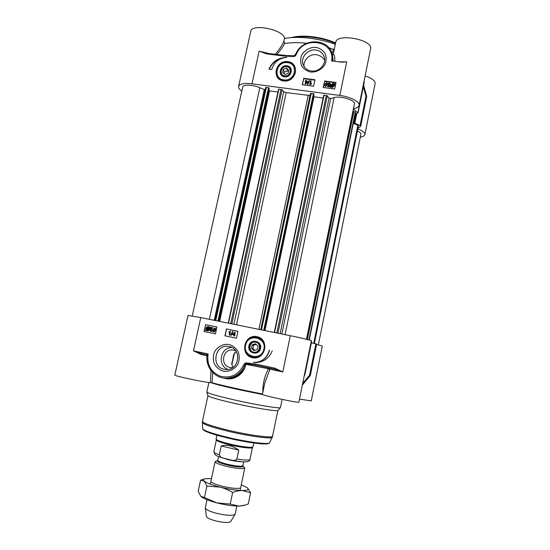 <?xml version="1.0" encoding="UTF-8"?>
<svg xmlns="http://www.w3.org/2000/svg" width="550" height="550" viewBox="0 0 550 550"><rect width="100%" height="100%" fill="white"/><g stroke="black" fill="none" stroke-linecap="round" stroke-linejoin="round"><path stroke-width="0.82" d="M211.537 482.233C213.256 483.505 216.776 484.832 222.097 486.2C230.361 488.132 236.252 488.792 239.772 488.18M211.523 478.5L204.841 478.803C203.28 479.249 203.046 479.978 204.133 481.002C206.498 482.948 211.846 484.997 220.179 487.149C228.711 489.225 236.039 490.346 242.172 490.511C247.651 490.504 249.349 489.582 247.273 487.747L241.292 484.77M243.712 505.512L238.92 506.103C232.753 506.062 225.397 504.989 216.851 502.879C209.186 500.864 204.016 498.85 201.327 496.836L201.107 496.65M247.459 487.905L250.601 492.697L242.172 490.511C239.408 490.456 236.232 491.116 232.643 492.498C228.305 489.913 224.153 488.132 220.179 487.149L206.924 486.035L204.133 481.002L200.571 480.184L204.435 478.933M200.571 480.184L198.192 491.274L200.839 496.402L204.476 497.502L216.851 502.879L230.216 504.061L238.92 506.103L244.736 505.196L248.263 503.958L250.601 492.697M232.643 492.498L230.216 504.061M206.924 486.035L204.476 497.502M353.293 123.365L357.871 125.29L358.346 126.342M357.411 131.017C359.851 132.158 360.999 133.238 360.869 134.269L318.354 344.857M192.266 315.954L242.688 87.113C242.949 84.315 253.192 84.645 259.827 87.725L265.086 89.897M265.595 87.532L215.05 320.464L265.595 87.532L268.489 87.663L269.197 88.522M268.854 90.193L269.534 90.887L277.936 92.015M228.236 323.132L278.561 89.107L282.067 89.76L283.718 91.726L286.199 92.613L309.98 95.528M310.406 93.514L260.721 329.711L310.406 93.514L313.418 93.637L314.05 94.449L264.529 330.488L314.05 94.421M313.582 96.683L323.118 98.058M323.73 95.123L274.271 332.461L323.73 95.123L327.305 95.776L329.01 98.161L330.667 98.567L334.097 97.618C340.457 95.556 355.754 100.313 354.413 103.895L306.46 339.288M306.508 339.295L352.846 111.609M352.859 111.519L355.286 111.925L355.438 112.798M242.866 465.981L244.784 468.002C243.093 469.219 236.933 468.648 226.304 466.29C219.079 464.441 215.339 462.921 215.084 461.746L217.793 460.419C218.013 461.402 221.176 462.667 227.267 464.228C236.218 466.207 241.416 466.703 242.846 465.699L242.742 465.864C245.231 467.692 236.074 467.184 227.033 464.929C219.361 462.914 216.288 461.478 217.821 460.611L217.676 460.659M229.288 459.601L223.788 458.239C221.471 457.916 219.986 456.754 219.333 454.768L221.21 445.926C226.944 444.359 232.788 445.748 238.741 450.106L236.871 458.996C235.421 460.515 233.544 460.873 231.254 460.054L229.288 459.601M221.21 445.926L238.741 450.106M252.395 447.604L252.367 447.638C251.653 448.752 240.419 447.404 230.072 444.909C221.829 442.881 217.264 441.258 216.37 440.055L216.356 440.007M253.866 443.011L252.993 446.923C252.278 448.051 240.749 446.662 230.134 444.104C221.678 442.028 216.989 440.371 216.081 439.141L216.865 435.215M236.851 506.069L235.077 514.319C232.698 515.928 226.469 515.577 216.391 513.26C209.619 511.411 205.913 509.671 205.288 508.042L206.992 499.771M230.649 521.579L230.636 521.599C228.656 522.988 223.582 522.734 215.421 520.843C209.942 519.331 206.938 517.887 206.408 516.498L206.408 516.464M233.647 355.946L232.458 361.494L233.551 354.75L236.211 351.567M232.458 361.494L231.873 362.615C231.516 364.21 232.018 365.723 233.399 367.146M282.15 399.424L280.438 407.598C280.108 408.815 256.988 405.054 235.077 400.098C217.69 396.117 208.278 393.442 206.841 392.088L208.876 382.491M272.319 437.188L277.922 410.438C277.53 411.668 255.571 408.169 234.809 403.453C218.329 399.658 209.392 397.072 207.996 395.704L207.976 395.656M231.907 347.566C220.261 347.167 216.899 365.812 228.023 369.421M232.732 367.627L230.024 367.496C219.478 365.661 222.771 348.04 233.248 350.054L235.709 350.824M311.376 342.794L315.899 343.839L309.554 375.237L309.856 376.283M258.129 337.576C269.218 340.691 265.059 359.246 253.653 357.342L252.808 357.197M256.933 336.634C243.959 333.857 239.442 355.066 252.484 357.734C265.554 360.601 270.016 339.178 256.933 336.634M224.283 369.27C210.43 366.836 214.94 343.674 228.663 346.493L229.144 346.582C242.22 348.666 239.401 370.631 226.139 369.504L224.283 369.27M229.096 344.486C223.107 343.661 217.305 346.699 214.356 352.199C213.015 356.159 213.029 360.092 214.39 364.004C216.535 367.517 219.526 369.916 223.369 371.209C229.377 372.089 235.242 369.043 238.212 363.495C239.553 359.501 239.518 355.541 238.116 351.622C235.943 348.123 232.939 345.744 229.096 344.486M304.294 375.506L304.92 374.598L311.609 341.653L311.19 341.516M304.611 375.327L304.212 375.911M316.649 344.059L315.899 343.839M264.777 383.047L269.94 369.139L282.824 371.972L274.739 368.143L274.711 369.181L282.824 371.972L290.297 335.706L200.771 317.57L187.997 315.459L174.817 375.093C173.58 375.884 210.801 383.618 210.451 382.504L212.039 382.793L212.637 372.46M269.081 367.978L268.434 368.768L269.472 369.531M223.499 378.008C233.413 381.542 244.228 374.275 245.905 364.341L268.434 368.768C264.426 376.647 262.57 384.464 262.866 392.232M269.548 368.081L269.94 369.139M274.739 368.143L255.729 364.1L246.022 362.862L244.667 363.433L245.334 364.018L246.022 363.626L255.441 365.076L274.697 369.174M215.449 333.864L204.105 331.519L205.597 324.672L216.941 326.989L215.449 333.864M236.445 338.202L224.964 335.83L226.449 328.934L237.923 331.279L236.445 338.202M272.284 350.824C268.819 358.841 262.838 362.746 254.334 362.539L253.406 362.429C261.649 362.409 266.963 358.332 269.342 350.212L269.534 350.268C267.183 358.311 261.924 362.388 253.756 362.478M201.259 354.551L201.685 353.623L193.476 350.852L201.259 354.551L206.614 355.658L207.604 363.571M207.212 354.764C204.896 366.554 214.589 378.579 226.366 378.207C214.631 378.586 204.951 366.589 207.24 354.805L208.113 353.966L193.476 350.852L200.771 317.57M262.508 393.958C245.218 390.638 223.898 385.914 212.039 382.793M206.614 355.658L207.137 355.266M210.966 370.521L210.451 382.504M299.509 399.073L311.266 400.922L322.314 346.039L316.607 344.438M264.791 382.999L262.419 394.357C261.113 395.189 299.736 403.418 298.891 402.126L311.341 340.766C311.768 340.464 301.049 337.872 290.297 335.706M228.718 378.366L226.366 378.207C234.603 377.781 240.618 373.746 244.399 366.101C241.911 373.615 236.679 377.699 228.718 378.366L226.284 378.207M244.667 363.433L243.279 365.654L244.399 366.101L245.334 364.018L245.967 364.059L246.022 362.862M255.729 364.1L255.441 365.076L255.826 365.159M234.465 332.922L233.083 334.262M226.449 328.934L225.211 335.878M237.916 331.306L226.689 329.01M214.576 328.474L214.988 330.234L213.881 331.684L213.476 329.924L214.005 328.646L214.692 328.508L213.627 329.972L213.909 331.691M205.597 324.672L204.373 331.581M216.934 327.016L205.865 324.754M234.032 334.936L232.375 334.579L232.471 334.139L235.146 332.014L234.603 334.572L235.118 334.682L234.3 335.968L233.833 335.871L234.032 334.923L232.375 334.579M235.146 332.014L234.74 334.606M235.118 334.682L234.438 336.009L233.833 335.871M232.966 331.499L231.124 335.397L230.608 335.273L232.588 331.423L232.966 331.499L230.986 335.349L230.608 335.273M229.797 331.966L228.766 332.214L230.484 331.045L229.639 335.005L229.164 334.909L229.831 331.822L228.766 332.214M230.484 331.045L229.776 335.046L229.164 334.909M209.103 328.123L206.834 329.856L207.412 330.303L206.676 329.814L209.076 327.979L209.076 329.01L207.419 330.303M208.196 327.161L208.917 327.663L206.518 329.498L206.504 328.46L208.147 327.147L206.663 328.508L206.642 329.402M209.853 326.954L209.598 329.099C209.213 330.378 208.471 330.928 207.364 330.756L205.542 330.241L206.113 329.808L205.982 328.364C206.353 327.085 207.103 326.528 208.237 326.7L210.21 327.278L209.646 327.711L209.749 329.147C209.371 330.419 208.629 330.976 207.522 330.798L207.268 330.736M206.381 330.206L205.748 330.522M208.532 326.782L209.378 327.312M210.361 330.186L210.925 331.079L211.936 330.282L211.344 329.23L210.127 329.319L210.932 327.381L212.809 327.766L212.706 328.226L211.2 327.917L210.767 328.928L211.571 328.831L212.438 330.337L211.936 331.203L210.815 331.464L209.859 330.124L210.911 331.072M211.317 329.223L210.547 329.464M212.809 327.766L212.864 328.274L211.358 327.965L210.973 328.852M211.729 328.879L212.589 330.385L212.094 331.244L210.788 331.457M214.871 328.137C215.641 328.295 215.889 329.044 215.614 330.378L213.95 332.124L213.022 331.499L212.994 329.828L214.713 328.089C215.49 328.247 215.738 328.996 215.462 330.33L213.929 332.124M234.128 334.476L232.932 334.228L234.513 332.695L234.128 334.476M260.494 348.81C262.666 341.275 250.999 338.009 248.944 345.538C246.744 353.038 258.418 356.379 260.494 348.81M260.095 348.693C257.304 353.499 253.976 353.98 250.106 350.137C248.621 344.836 250.573 342.024 255.977 341.694C259.325 342.794 260.693 345.125 260.095 348.693M255.764 342.189C261.938 343.406 259.827 353.506 253.66 352.158C247.486 350.914 249.617 340.863 255.764 342.189M252.161 344.836L255.441 343.716L257.991 346.046L257.262 349.504L253.983 350.625L251.433 348.294L252.161 344.836L253.619 345.249L252.897 348.673L254.746 350.364M256.163 344.376L253.619 345.249M251.433 348.294L252.897 348.673M286.894 66.433C293.473 67.203 291.287 77.447 284.721 76.546C278.163 75.749 280.363 65.553 286.894 66.433M286.708 66.701C292.662 67.403 290.682 76.677 284.742 75.859C278.802 75.137 280.789 65.904 286.708 66.701M286.406 68.111L288.874 70.049L288.2 73.226L285.044 74.456L282.583 72.504L283.264 69.334L286.406 68.111L287.506 70.867L284.391 72.084L284.048 73.666M283.264 69.334L284.391 72.084M288.53 71.672L287.506 70.867M294.896 67.904C297.605 74.119 290.888 82.026 283.924 80.829C280.768 80.334 278.513 78.726 277.145 76.003L277.035 75.749M286.914 65.746C279.757 64.783 277.344 75.948 284.536 76.821C291.727 77.811 294.119 66.584 286.914 65.746M357.851 128.838L358.016 128.92C362.787 130.852 365.076 132.743 364.884 134.585C364.574 135.802 363.048 136.634 360.305 137.067M363.337 86.749L365.977 96.284L366.637 96.944L366.609 96.085L365.977 96.284L360.058 125.551L360.731 126.163L357.94 128.384M360.058 125.551L354.791 123.331L356.799 113.417M354.317 118.346L354.523 121.426L354.097 122.712L354.791 123.331M355.259 113.726L358.016 112.963L364.231 82.349L364.052 81.111M353.382 108.969L358.016 112.963M241.808 91.135C239.408 89.444 238.336 87.883 238.59 86.453C239.635 83.834 244.104 82.954 251.982 83.806L339.811 95.432C350.364 96.731 360.181 101.887 359.123 105.401C358.717 106.975 356.874 108.047 353.588 108.625L353.444 108.659M326.782 84.569L326.281 85.793L325.194 85.546L325.256 84.37L326.336 82.947L326.844 83.401L326.782 84.569M326.879 83.538L326.404 83.181L325.325 84.604L325.229 85.642M325.621 86.371L324.754 85.669L324.775 84.308L326.411 82.576L327.202 83.071L327.271 84.631L325.689 86.597L324.782 85.752M327.332 83.428L327.339 84.865L325.689 86.597M329.931 84.136L329.333 83.339L328.336 84.143L328.976 85.092L330.186 84.934L329.416 86.797L327.504 86.549L327.594 86.116L329.127 86.316L329.539 85.339L328.769 85.477L327.827 84.123L328.309 83.284L329.409 82.961L330.399 83.703L329.993 84.363L330.433 84.164M329.924 83.923L329.402 83.566L328.377 84.7M329.416 86.797L330.186 84.934M329.478 87.024L327.504 86.549M329.409 85.649L327.876 84.824M330.426 83.841L330.495 84.391M333.575 84.343L332.936 84.074L331.313 85.388L331.286 86.116L331.251 85.161L332.881 83.847L333.671 84.26L331.279 86.123M331.444 86.412L333.843 84.549L333.877 85.518L332.241 86.852L331.444 86.412M333.905 84.782L331.602 86.57M330.516 87.134L330.722 85.106L332.949 83.421L334.812 83.792L334.242 84.233L334.407 85.58L332.159 87.271L331.059 86.714L330.577 87.361L330.303 86.886M334.331 84.446L334.812 83.792M334.434 84.803L334.469 85.807L332.221 87.498L331.059 86.714M331.121 86.941L330.577 87.361M311.004 80.898L310.393 83.786L311.438 83.359L309.753 84.549L310.537 80.836L311.08 81.125L310.537 83.703M311.348 83.799L311.438 83.359M311.424 84.033L310.056 84.59M310.131 84.817L309.753 84.549M307.67 84.329L307.292 84.274L309.196 80.596L309.574 80.644L307.746 84.556L307.292 84.274M307.746 84.556L309.574 80.644M306.103 81.599L307.292 81.751L305.752 83.263L306.103 81.599L305.91 83.105M307.093 81.943L306.185 81.826M306.192 81.18L307.835 81.393L307.746 81.812L305.133 83.93L305.635 81.537L305.216 81.056L305.724 81.118L305.91 80.238L306.377 80.3L306.192 81.18M307.746 81.812L307.835 81.393M307.828 82.039L305.511 83.978M305.594 84.212L305.133 83.93M305.594 81.751L305.126 81.469M306.316 81.194L306.377 80.3M335.961 82.837L324.624 81.373L323.345 87.519M314.882 80.114L303.71 78.677L302.411 84.776M324.514 80.987L336.036 82.472L334.689 88.997L323.153 87.491L324.624 81.373M303.566 78.286L314.957 79.757L313.596 86.24L302.197 84.748L303.71 78.677M268.964 69.142C272.429 61.407 278.403 57.516 286.887 57.461C279.029 58.066 273.976 62.074 271.741 69.492L268.964 69.142M281.648 58.389C275.777 60.088 271.652 63.683 269.273 69.183M266.874 53.384L259.139 51.136L266.668 53.921L267.046 53.426M266.668 53.921L284.659 56.134L284.941 55.55L294.092 55.997L293.989 56.54L295.281 55.935L294.092 55.997L295.879 53.838L296.608 53.838C303.957 35.042 335.493 41.216 331.602 60.981L341.969 62.177L346.72 61.889L338.202 61.792M295.316 54.89L295.879 53.838C302.211 37.682 328.735 37.826 332.31 54.361L332.722 61.119M296.161 53.233L294.271 55.756L284.611 55.509M332.447 54.924L333.224 61.181M276.732 54.539C280.239 50.6 282.865 46.915 284.611 43.498L283.924 41.133C282.253 45.134 279.352 49.541 275.213 54.354M283.924 41.133L284.488 38.521C284.316 29.824 251.549 22.983 250.738 31.474L238.59 86.453M332.509 55.172L333.279 54.436L332.475 55.028M334.324 49.094L333.431 49.335L332.131 53.728M334.95 61.387C334.819 56.643 334.262 54.326 333.279 54.436L335.734 42.316C336.648 32.766 373.498 39.751 370.583 48.943L359.123 105.401M311.376 70.998C307.361 70.352 304.624 68.241 303.167 64.666C300.224 57.571 307.828 48.751 315.796 50.016C320.107 50.703 322.933 53.027 324.273 56.973C326.652 64.02 319.062 72.263 311.376 70.998M310.729 72.05C316.663 72.414 322.396 69.231 325.229 63.972C326.48 60.246 326.384 56.65 324.947 53.192C322.747 50.16 319.743 48.208 315.941 47.341C310.028 47.018 304.356 50.201 301.538 55.412C300.286 59.104 300.362 62.679 301.771 66.138C303.937 69.176 306.921 71.149 310.729 72.05M283.642 80.981C296.23 82.72 300.41 63.051 287.801 61.607C275.309 59.936 271.081 79.42 283.642 80.981M304.047 66.468C303.119 59.847 310.282 53.123 317.219 54.897C320.396 55.688 322.871 57.468 324.651 60.239M284.488 38.521C297.688 35.805 318.787 38.156 335.314 44.344M364.884 134.585L375.134 83.648C375.299 80.788 371.951 78.217 365.104 75.927M333.431 49.335L328.934 47.843M306.742 43.258C298.389 42.377 291.019 42.46 284.611 43.498M313.699 343.331L357.871 125.29M314.084 343.42L358.208 125.558M314.373 343.489L358.359 126.266M209.378 319.316L259.827 87.725M214.197 320.293L264.268 89.698M215.765 320.609L266.351 87.381M217.938 321.049L268.489 87.663M218.419 321.145L268.929 87.862M269.218 88.488L218.838 321.234L269.211 88.454M219.196 321.303L269.101 90.695M219.663 321.399L269.534 90.887M228.518 323.194L278.871 89.045M230.704 323.634L281.016 89.334M231.839 323.868L282.067 89.76M233.894 324.28L283.718 91.726M236.534 324.816L286.199 92.613M258.919 329.354L308.165 95.549M261.498 329.876L311.231 93.349M263.732 330.323L313.418 93.637M264.199 330.419L313.851 93.837M264.949 330.571L313.974 96.834M274.594 332.523L324.067 95.054M276.843 332.984L326.274 95.343M277.949 333.204L327.305 95.776M280.136 333.651L329.01 98.161M281.868 334.001L330.667 98.567M285.072 334.647L334.097 97.618M306.597 339.316L353.004 111.492M307.443 339.529L353.87 111.444M308.921 339.921L355.286 111.925M355.451 112.757L309.251 340.01L355.451 112.709M220.303 457.167L228.229 459.669C233.97 461.01 238.514 461.691 241.863 461.711M252.436 447.562L249.975 459.388C249.308 460.405 244.942 460.274 236.871 458.996M219.333 454.768C215.593 453.475 213.758 452.471 213.819 451.77L215.057 454.74C216.521 455.682 216.432 455.943 223.348 458.109M201.644 353.616L207.206 354.798L201.637 353.616M272.669 436.171C273.103 438.364 250.518 435.49 229.096 430.423C211.949 426.271 203.053 423.252 202.421 421.369L207.969 395.636M269.569 442.709L272.305 437.216C272.071 439.257 249.837 436.391 228.917 431.434C212.259 427.398 203.397 424.414 202.331 422.469L202.331 422.434M202.421 421.369L202.62 428.629L203.507 430.052L205.714 431.344L214.926 434.644C223.905 437.168 233.743 439.464 244.434 441.513L263.883 443.96L268.201 443.678L269.555 442.736C269.252 444.833 247.974 442.214 228.009 437.449C212.107 433.558 203.644 430.623 202.62 428.629L202.613 428.594M268.51 443.252C268.097 445.28 247.438 442.743 228.085 438.116C212.664 434.349 204.428 431.482 203.363 429.522M310.31 375.382L309.554 375.237L302.713 383.295M311.403 341.577L304.494 374.522M304.92 374.598L304.301 375.457M243.279 365.654C238.061 375.107 230.388 378.634 220.261 376.228C210.781 371.993 206.731 364.574 208.113 353.966M245.905 364.341L244.406 363.736M255.757 365.145L274.67 369.167M210.423 382.525C214.61 384.01 223.582 386.293 237.346 389.366L262.639 394.549M263.711 349.718C267.451 337.954 248.641 332.716 245.761 344.637C241.952 356.317 260.776 361.735 263.711 349.718M245.321 344.513C244.248 351.374 246.998 355.644 253.571 357.321C258.913 357.541 262.522 355.073 264.399 349.917C265.485 343.647 263.12 339.453 257.317 337.336C251.488 336.483 247.493 338.876 245.321 344.513M287.781 62.377C280.562 61.174 273.838 69.637 277.083 75.852C278.444 78.574 280.706 80.183 283.855 80.678C290.868 81.881 297.598 73.879 294.8 67.657C293.487 64.659 291.149 62.899 287.781 62.377M287.574 62.679C276.396 60.851 272.504 78.829 283.876 79.901C295.123 81.785 298.98 63.662 287.574 62.679M293.927 37.469C299.124 36.534 305.133 36.458 311.953 37.228C320.403 38.266 328.254 40.343 335.493 43.464M335.603 84.569L334.4 84.652M331.939 87.45L332.482 88.715M284.659 56.134L293.989 56.54M295.281 55.935L295.536 55.639L294.972 55.392L294.387 55.571M295.536 55.639L296.608 53.838M269.273 53.618L259.139 51.136L251.982 83.806M358.016 128.92L358.153 128.26M353.444 109.017L353.519 108.639M364.045 81.132L364.231 82.349M360.731 126.163L366.582 97.061M363.908 81.806L357.871 112.64M339.811 95.432L346.72 61.889M243.224 505.663L244.736 505.196M358.366 126.301L314.387 343.489M278.561 89.107L228.222 323.132M218.611 456.555L217.793 460.419M243.65 461.835L242.846 465.699M249.975 459.388C250.133 462.041 245.685 462.859 231.722 460.151M216.343 439.952L213.819 451.77M234.417 352.942L231.914 364.684M252.367 447.638L252.993 446.923M216.37 440.055L216.081 439.141M215.084 461.746L210.32 484.158M244.784 468.002L240.109 490.435M230.636 521.599L235.077 514.319M206.408 516.498L205.288 508.042M277.922 410.438L280.438 407.598M207.996 395.704L206.841 392.088M234.417 350.316L233.248 350.054M230.175 346.851L228.663 346.493M316.683 344.053L310.351 375.396L302.321 385.199M228.601 378.359L226.332 378.207M257.317 337.336C251.013 335.988 246.097 340.574 245.307 344.506C244.447 351.697 247.204 355.974 253.571 357.321L253.653 357.342M277.145 76.003L277.083 75.852C275.275 69.547 277.633 65.106 284.151 62.542C289.238 61.744 292.786 63.449 294.8 67.657M291.308 37.62C302.149 34.389 321.915 36.726 335.61 42.921M265.457 53.034L266.929 53.343M289.245 55.873L266.963 53.336M363.626 85.319L366.609 96.085M354.523 121.426L356.125 113.554"/></g></svg>
